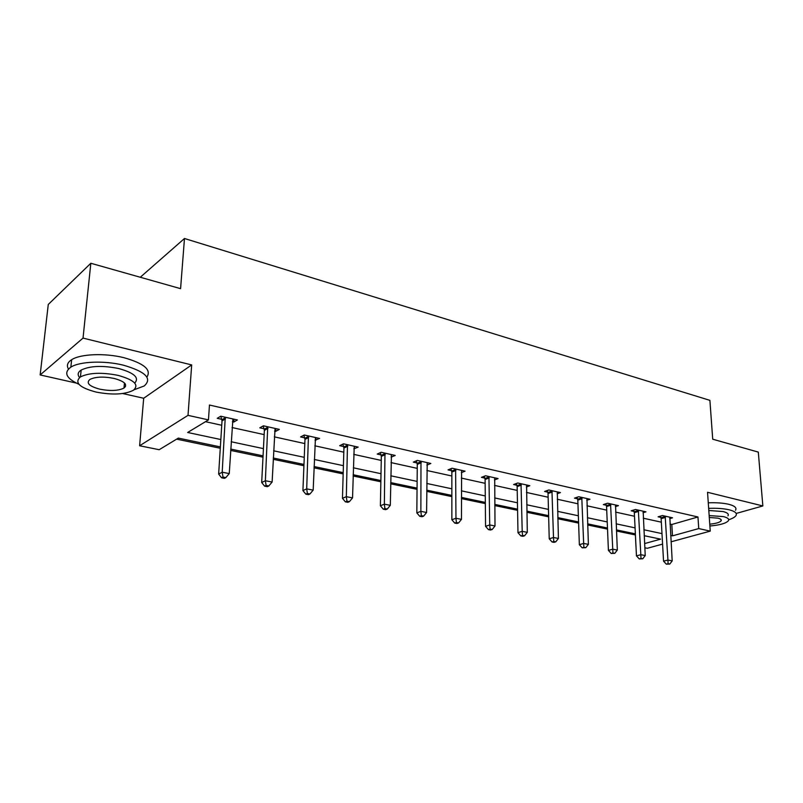<?xml version="1.0" encoding="UTF-8"?>
<svg xmlns="http://www.w3.org/2000/svg" width="803" height="803" viewBox="0 0 803 803"><rect width="100%" height="100%" fill="white"/><g stroke="black" fill="none" stroke-linecap="round" stroke-linejoin="round"><path stroke-width="1.2" d="M220.363 446.91L178.346 438.107L159.175 449.71L139.622 445.765L188.012 415.352L208.459 419.889L187.661 432.476L220.835 439.542M122.668 393.53L143.687 398.258L139.622 445.765M143.687 398.258L191.686 364.923L83.03 338.093L90.829 263.264L48.27 304.457L40.15 374.941L76.345 383.091M662.575 544.113L647.298 548.278L644.829 547.787M616.463 530.984L635.384 534.939L635.926 545.99M176.65 439.141L220.283 448.255M230.652 450.423L262.993 457.168M273.221 459.306L303.915 465.72M314.003 467.828L343.172 473.911M353.119 475.988L380.853 481.78M390.67 483.838L417.048 489.338M426.734 491.366L451.848 496.615M461.404 498.603L485.333 503.601M494.768 505.569L517.584 510.337M526.888 512.284L548.65 516.821M557.834 518.738L578.612 523.084M587.676 524.971L607.51 529.117M83.03 338.093L40.15 374.941M736.17 513.448L762.85 505.95L707.543 492.289L710.243 531.124L671.067 541.804M90.829 263.264L180.585 288.658L184.479 238.501L709.902 400.356L712.713 439.201L758.303 452.099L762.85 505.95M184.479 238.501L140.274 277.256M670.023 524.098L671.81 524.489L697.968 516.981L209.463 405.033L208.459 419.889M205.488 421.685L221.738 425.269M232.037 427.537L264.157 434.614M274.315 436.852L304.809 443.577M314.826 445.785L343.804 452.179M353.701 454.357L381.254 460.43M391.011 462.588L417.239 468.37M426.865 470.488L451.848 475.998M461.344 478.086L485.153 483.336M494.528 485.403L517.222 490.412M526.477 492.45L548.138 497.228M557.272 499.235L577.949 503.792M586.973 505.79L606.717 510.136M615.62 512.103L634.49 516.259M643.293 518.206L661.331 522.181M669.702 518.648L672.553 517.815L662.435 515.536L658.109 516.821L660.849 517.433M643.012 512.736L645.963 511.832L635.494 509.483L631.188 510.808L634.029 511.441M615.379 506.623L618.451 505.649L607.61 503.21L603.334 504.585L606.275 505.238M586.762 500.289L589.964 499.235L578.732 496.716L574.486 498.141L577.528 498.814M557.111 493.745L560.434 492.6L548.8 489.981L544.595 491.456L547.746 492.159M526.366 486.969L529.829 485.715L517.754 483.004L513.599 484.53L516.861 485.263M494.457 479.943L498.071 478.578L485.544 475.757L481.429 477.343L484.821 478.106M461.334 472.666L465.098 471.16L452.079 468.229L448.034 469.885L451.557 470.668M426.905 465.118L430.85 463.461L417.309 460.41L413.324 462.126L416.988 462.95M391.101 457.158L395.227 455.452L381.154 452.28L377.239 454.066L381.054 454.92M353.842 448.837L358.168 447.11L343.513 443.818L339.679 445.675L343.654 446.558M315.037 440.164L319.574 438.438L304.297 435.005L300.563 436.932L304.698 437.856M274.586 431.131L275.68 431.372L279.344 429.384L263.414 425.811L259.791 427.818L264.097 428.782M232.388 421.705L233.824 422.027L237.377 419.949L220.755 416.215L217.242 418.313L221.748 419.327M191.686 364.923L188.012 415.352M697.968 516.981L698.74 528.575L710.243 531.124M644.608 543.581L660.608 539.144L644.197 535.701M635.364 533.854L616.413 529.89M607.47 528.013L587.635 523.857M578.572 521.96L557.804 517.604M548.62 515.677L526.868 511.12M517.564 509.172L494.748 504.394M485.323 502.417L461.404 497.408M451.848 495.411L426.744 490.151M417.058 488.114L390.69 482.593M380.873 480.535L353.149 474.734M343.212 472.646L314.053 466.543M303.976 464.425L273.281 458.001M263.063 455.853L230.732 449.078M670.696 535.471L672.482 535.852L698.74 528.575M231.174 441.75L263.434 448.626M273.632 450.804L304.257 457.329M314.314 459.477L343.413 465.68M353.34 467.798L381.003 473.7M390.8 475.788L417.118 481.399M426.784 483.456L451.848 488.806M461.384 490.834L485.263 495.933M494.678 497.94L517.443 502.788M526.738 504.776L548.459 509.403M557.623 511.36L578.361 515.777M587.405 517.714L607.209 521.93M616.142 523.837L635.073 527.872M643.896 529.759L661.983 533.614M671.81 524.489L672.482 535.852M391.322 454.91L391.292 457.208M354.374 446.267L354.304 448.937M315.9 437.615L315.8 440.335M275.81 428.591L275.68 431.372M233.994 419.186L233.824 422.027M665.466 517.403L661.14 518.678L663.549 561.177L667.935 560.052L665.175 516.158M668.076 563.716L666.319 564.168L669.782 564.047L668.076 563.716L667.935 560.052L672.191 560.885L669.832 517.202M661.14 518.678L660.417 516.138M663.549 561.177L666.319 564.168M669.782 564.047L672.191 560.885M728.682 519.762C732.446 518.517 734.865 517.162 735.919 515.697C737.385 513.288 735.126 511.33 729.134 509.795C723.623 508.54 716.808 508.058 708.658 508.359M735.498 510.256C736.963 507.827 734.705 505.83 728.722 504.284C723.222 503.009 716.406 502.517 708.276 502.829M708.808 510.497L723.041 511.541C727.388 512.635 729.034 514.061 727.96 515.807M709.892 525.995C719.719 525.132 725.872 523.405 728.341 520.816C729.415 519.089 727.769 517.694 723.413 516.6L709.159 515.576M709.762 524.168C715.804 523.586 719.578 522.492 721.074 520.886C721.777 519.772 720.713 518.858 717.872 518.156L709.3 517.483M134.091 389.766L144.199 385.972C152.55 378.534 145.574 371.588 123.26 365.144C104.249 360.427 79.678 361.39 70.855 367.132C63.447 372.632 66.117 378.343 78.885 384.266M124.355 384.015L125.288 383.954M146.889 377.059C151.677 369.822 144.038 363.378 123.943 357.696C104.982 352.929 80.461 353.892 71.648 359.714C67.452 362.424 66.378 365.526 68.446 369.009M79.547 377.5C77.289 374.71 77.821 372.231 81.163 370.063C90.006 365.807 102.553 365.305 118.804 368.557C134.252 372.903 139.561 377.741 134.723 383.071M125.499 386.554L124.104 386.785M96.119 392.075C112.4 395.156 124.826 394.554 133.368 390.278C139.441 384.918 134.362 379.96 118.161 375.392C101.881 372.18 89.304 372.672 80.451 376.878C74.137 382.549 79.367 387.608 96.119 392.075M114.126 378.444C103.637 376.386 95.557 376.717 89.886 379.438C85.851 383.051 89.193 386.303 99.923 389.194C110.423 391.191 118.442 390.82 123.983 388.07C127.918 384.587 124.636 381.375 114.126 378.444M79.015 376.788L79.949 377.199M638.626 511.391L634.32 512.716L636.458 555.877L640.824 554.702L638.335 510.116M640.995 558.446L639.248 558.908L642.761 558.788L640.995 558.446L640.824 554.702L645.231 555.576L643.153 511.2M634.32 512.716L633.577 510.076M636.458 555.877L639.248 558.908M642.761 558.788L645.231 555.576M610.842 505.167L606.566 506.532L608.413 550.386L612.749 549.172L610.551 503.872M612.95 552.986L611.213 553.468L614.777 553.337L612.95 552.986L612.749 549.172L617.316 550.075L615.54 504.997M606.566 506.532L605.803 503.792M608.413 550.386L611.213 553.468M614.777 553.337L617.316 550.075M582.065 498.713L577.819 500.128L579.354 544.695L583.661 543.44L581.774 497.398M583.901 547.325L582.175 547.827L585.788 547.696L583.901 547.325L583.661 543.44L588.388 544.374L586.943 498.563M577.819 500.128L577.036 497.288M579.354 544.695L582.175 547.827M585.788 547.696L588.388 544.374M552.243 492.028L548.037 493.494L549.232 538.803L553.498 537.498L551.952 490.693M553.779 541.463L552.073 541.985L554.03 542.366L555.746 541.844L553.779 541.463L553.498 537.498L558.406 538.462L557.312 491.898M548.037 493.494L547.224 490.533M549.232 538.803L552.073 541.985M555.746 541.844L558.406 538.462M521.318 485.102L517.152 486.618L517.985 532.69L522.211 531.335L521.027 483.737M522.532 535.38L520.836 535.912L522.873 536.314L524.57 535.772L522.532 535.38L522.211 531.335L527.3 532.339L526.587 484.992M517.152 486.618L516.309 483.536M517.985 532.69L520.836 535.912M524.57 535.772L527.3 532.339M489.228 477.905L485.112 479.491L485.554 526.336L489.72 524.931L488.937 476.52M490.091 529.067L488.425 529.619L490.533 530.03L492.209 529.478L490.091 529.067L489.72 524.931L495.009 525.975L494.708 477.815M485.112 479.491L484.239 476.259M485.554 526.336L488.425 529.619M492.209 529.478L495.009 525.975M455.903 470.438L451.848 472.074L451.858 519.742L455.963 518.276L455.612 469.032M456.385 522.502L454.739 523.084L456.937 523.506L458.583 522.934L456.385 522.502L455.963 518.276L461.464 519.36L461.605 470.377M451.848 472.074L450.935 468.701M451.858 519.742L454.739 523.084M458.583 522.934L461.464 519.36M421.274 462.679L417.279 464.385L416.827 512.886L420.872 511.36L420.983 461.243M421.344 515.677L419.728 516.279L422.017 516.72L423.633 516.128L421.344 515.677L420.872 511.36L426.594 512.495L427.216 462.638M417.279 464.385L416.335 460.832M416.827 512.886L419.728 516.279M423.633 516.128L426.594 512.495M385.249 454.608L381.335 456.375L380.391 505.749L384.366 504.174L384.968 453.143M384.888 508.58L383.302 509.202L385.681 509.664L387.277 509.042L384.888 508.58L384.366 504.174L390.308 505.338L391.452 454.598M381.335 456.375L380.351 452.651M380.391 505.749L383.302 509.202M387.277 509.042L390.308 505.338M347.769 446.207L343.935 448.044L342.449 498.322L346.334 496.676L347.488 444.711M346.926 501.192L345.37 501.845L347.85 502.317L349.405 501.674L346.926 501.192L346.334 496.676L352.537 497.9L354.233 446.227M343.935 448.044L342.901 444.109M342.449 498.322L345.37 501.845M349.405 501.674L352.537 497.9M308.723 437.454L304.979 439.371L302.922 490.583L306.706 488.866L308.442 435.929M307.368 493.484L305.843 494.166L308.432 494.668L309.948 493.986L307.368 493.484L306.706 488.866L313.17 490.141L315.479 437.515M304.979 439.371L303.895 435.206M302.922 490.583L305.843 494.166M309.948 493.986L313.17 490.141M268.011 428.33L264.378 430.338L261.688 482.513L265.371 480.726L267.74 426.774M266.094 485.454L264.619 486.156L267.319 486.678L268.794 485.976L266.094 485.454L265.371 480.726L272.117 482.051L275.068 428.431M264.378 430.338L263.233 425.911M261.688 482.513L264.619 486.156M268.794 485.976L272.117 482.051M225.533 418.815L222.019 420.902L218.647 474.081L222.2 472.214L225.262 417.229M223.013 477.062L221.588 477.805L224.398 478.347L225.834 477.614L223.013 477.062L222.2 472.214L229.246 473.599L232.92 418.945M222.019 420.902L220.825 416.225M218.647 474.081L221.588 477.805M225.834 477.614L229.246 473.599M665.296 516.52L660.969 517.794M638.455 510.487L634.149 511.812M610.671 504.244L606.395 505.609M581.894 497.78L577.648 499.195M552.083 491.085L547.867 492.55M521.157 484.129L516.991 485.654M489.067 476.922L484.952 478.508M455.743 469.434L451.687 471.08M421.113 461.655L417.118 463.361M385.099 453.565L381.184 455.341M347.619 445.143L343.784 446.99M308.573 436.37L304.839 438.297M267.871 427.226L264.237 429.234M225.402 417.69L221.879 419.778M720.974 519.521L721.074 520.886M124.455 382.961L123.983 388.07M81.163 370.063L80.451 376.878M70.855 367.132L71.648 359.714"/></g></svg>
